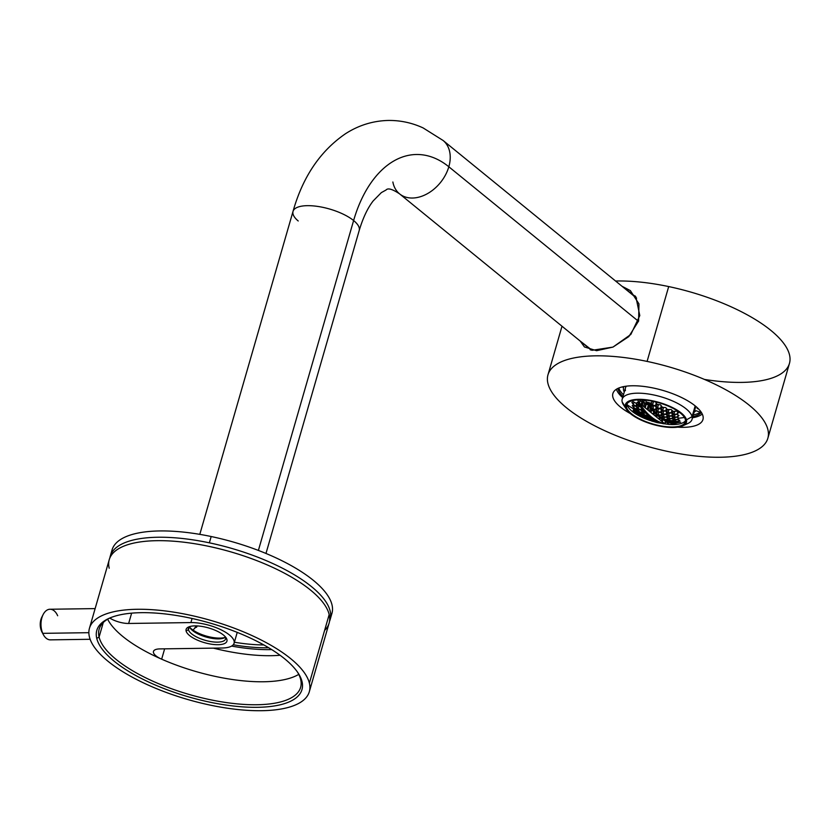 <?xml version="1.0" encoding="UTF-8"?>
<svg xmlns="http://www.w3.org/2000/svg" width="831" height="831" viewBox="0 0 831 831"><rect width="100%" height="100%" fill="white"/><g stroke="black" fill="none" stroke-linecap="round" stroke-linejoin="round"><path stroke-width="1.25" d="M186.102 630.999A21.242 7.645 16.1 0 1 188.512 627.021A21.242 7.645 16.1 0 1 208.633 627.945A21.242 7.645 16.1 0 1 226.157 637.896A21.242 7.645 16.1 0 1 226.936 639.59L225.585 637.491A19.321 6.96 -163.9 0 0 225.388 636.878A19.321 6.96 16.1 0 1 225.585 637.491L226.936 639.59A21.242 7.645 16.1 0 1 208.529 643.672A21.242 7.645 16.1 0 1 186.102 630.999L188.429 629.669L186.102 630.999A21.242 7.645 -163.9 0 0 208.529 643.672A21.242 7.645 -163.9 0 0 226.936 639.59A21.242 7.645 -163.9 0 0 204.509 626.917A21.242 7.645 -163.9 0 0 186.102 630.999M189.707 626.584A19.321 6.96 -163.9 0 0 188.429 629.669A19.321 6.96 -163.9 0 0 208.841 641.2A19.321 6.96 -163.9 0 0 225.585 637.491A19.321 6.96 16.1 0 1 225.575 638.935A19.321 6.96 16.1 0 1 206.961 640.774A19.321 6.96 16.1 0 1 188.429 629.669A19.321 6.96 16.1 0 1 188.44 628.215A19.321 6.96 16.1 0 1 189.707 626.584M189.208 626.99L188.429 629.669L189.208 626.99M110.398 623.728A104.851 37.748 16.1 0 1 107.646 619.209A104.851 37.748 -163.9 0 0 110.398 623.728A104.851 37.748 -163.9 0 0 141.623 649.167A104.851 37.748 16.1 0 1 110.398 623.728M109.754 618.046A15.311 5.505 -163.9 0 0 128.649 623.468L190.901 622.575A28.701 10.336 16.1 0 1 229.429 634.967A28.701 10.336 16.1 0 1 222.126 648.014L159.874 648.907A15.311 5.505 -163.9 0 0 161.65 659.18A104.851 37.748 16.1 0 1 141.623 649.167A104.851 37.748 -163.9 0 0 161.65 659.18A104.851 37.748 -163.9 0 0 298.755 674.367A104.851 37.748 16.1 0 1 161.65 659.18A15.311 5.505 16.1 0 1 153.486 651.442A15.311 5.505 16.1 0 1 159.874 648.907L222.126 648.014A28.701 10.336 -163.9 0 0 234.093 643.256A28.701 10.336 -163.9 0 0 220.724 629.638A28.701 10.336 -163.9 0 0 190.901 622.575L128.649 623.468A15.311 5.505 16.1 0 1 109.754 618.046M189.478 626.751A19.321 6.96 -163.9 0 0 206.026 637.003A19.321 6.96 -163.9 0 0 225.492 637.148A19.321 6.96 16.1 0 1 224.339 637.844A19.321 6.96 16.1 0 1 206.026 637.003A19.321 6.96 16.1 0 1 190.081 627.956A19.321 6.96 16.1 0 1 189.478 626.751M300.677 679.498A104.851 37.748 16.1 0 1 300.625 687.351A104.851 37.748 16.1 0 1 199.606 697.282A104.851 37.748 16.1 0 1 99.086 637.055L103.283 622.523L99.086 637.055A104.851 37.748 16.1 0 1 99.138 629.202A104.851 37.748 16.1 0 1 109.952 617.952A104.851 37.748 -163.9 0 0 99.086 637.055A104.851 37.748 -163.9 0 0 209.796 699.629A104.851 37.748 -163.9 0 0 300.677 679.498L302.027 681.607A106.763 38.434 16.1 0 1 209.485 702.102A106.763 38.434 16.1 0 1 96.749 638.374L99.086 637.055L96.749 638.374A106.763 38.434 16.1 0 1 108.861 618.43A106.763 38.434 16.1 0 1 210.046 623.063A106.763 38.434 16.1 0 1 298.132 673.058A106.763 38.434 16.1 0 1 302.027 681.607L300.677 679.498A104.851 37.748 -163.9 0 0 297.477 672.071A104.851 37.748 16.1 0 1 300.677 679.498M131.63 613.153L128.649 623.468L131.63 613.153M192.086 618.482L190.901 622.575L192.086 618.482M164.631 648.834L161.65 659.18L164.631 648.834M189.613 627.114A21.045 7.572 -163.9 0 0 206.296 636.058A21.045 7.572 -163.9 0 0 225.18 637.377A21.045 7.572 16.1 0 1 206.296 636.058A21.045 7.572 16.1 0 1 189.613 627.114M213.39 648.138A104.851 37.748 -163.9 0 0 280.078 655.264A104.851 37.748 16.1 0 1 213.39 648.138M194.257 628.662L197.363 625.93M89.395 636.826A114.418 41.186 16.1 0 1 188.564 614.867A114.418 41.186 16.1 0 1 309.381 683.155A114.418 41.186 16.1 0 1 210.212 705.124A114.418 41.186 16.1 0 1 89.395 636.826A114.418 41.186 -163.9 0 0 199.087 702.559A114.418 41.186 -163.9 0 0 309.319 691.724A114.418 41.186 -163.9 0 0 309.381 683.155A114.418 41.186 -163.9 0 0 199.689 617.423A114.418 41.186 -163.9 0 0 89.457 628.257A114.418 41.186 -163.9 0 0 89.395 636.826M302.027 681.607A106.763 38.434 -163.9 0 0 189.291 617.88A106.763 38.434 -163.9 0 0 96.749 638.374A106.763 38.434 -163.9 0 0 209.485 702.102A106.763 38.434 -163.9 0 0 302.027 681.607M89.457 628.257L109.256 559.658A114.418 41.186 16.1 0 1 219.488 548.824A114.418 41.186 16.1 0 1 329.18 614.545L309.381 683.155L329.18 614.545A114.418 41.186 16.1 0 1 329.118 623.115L309.319 691.724M324.609 630.397A114.418 41.186 -163.9 0 0 329.18 614.545A114.418 41.186 -163.9 0 0 208.363 546.258A114.418 41.186 -163.9 0 0 109.193 568.227M196.345 625.888L193.124 630.158L196.345 625.888M42.474 616.031A11.478 6.918 89.2 0 0 41.55 631.186L42.734 633.347A15.311 9.214 -90.8 0 1 41.945 617.547A15.311 9.214 -90.8 0 1 49.985 609.248L95.129 608.604M88.865 632.682L42.734 633.347L88.865 632.682M90.132 639.288L50.421 639.86A15.311 9.214 -90.8 0 1 42.734 633.347A15.311 9.214 89.2 0 0 43.399 634.697L42.049 632.204A11.478 6.918 -90.8 0 1 41.55 631.186A11.478 6.918 -90.8 0 1 41.83 617.132L43.108 614.608A15.311 9.214 89.2 0 0 42.734 633.347L41.55 631.186M57.671 615.761A15.311 9.214 89.2 0 0 43.108 614.608M234.384 642.228A93.758 33.749 -163.9 0 0 263.853 644.949A93.758 33.749 16.1 0 1 234.384 642.228M110.243 556.23A114.418 41.186 -163.9 0 0 109.858 557.975A114.418 41.186 16.1 0 1 209.36 542.83A114.418 41.186 -163.9 0 0 110.243 556.23L112.071 549.914A114.418 41.186 16.1 0 1 211.178 536.525A114.418 41.186 16.1 0 1 331.933 613.382A114.418 41.186 16.1 0 1 330.676 616.436A114.418 41.186 -163.9 0 0 211.178 536.525A114.418 41.186 -163.9 0 0 111.51 553.176M268.673 647.744A96.24 34.642 16.1 0 1 233.251 644.773A96.24 34.642 -163.9 0 0 268.673 647.744M271.695 649.593A100.458 36.159 16.1 0 1 231.61 646.082A100.458 36.159 -163.9 0 0 271.695 649.593M209.36 542.83A114.418 41.186 16.1 0 1 329.512 621.37A114.418 41.186 -163.9 0 0 330.115 619.687A114.418 41.186 -163.9 0 0 209.36 542.83L211.178 536.525L209.36 542.83M636.598 298.152L443.089 140.47L423.114 127.922C411.968 122.78 400.303 120.287 388.119 120.453C372.818 120.879 358.639 125.294 345.582 133.677C320.309 150.962 302.796 176.858 293.031 211.375A34.445 12.403 16.1 0 1 317.972 206.462A34.445 12.403 16.1 0 1 353.611 220.537A34.445 12.403 16.1 0 1 359.21 230.478A34.445 12.403 -163.9 0 0 353.611 220.537A118.625 71.435 -90.8 0 1 448.823 166.771A34.445 24.546 -50.8 0 0 443.089 140.47A34.445 24.546 129.2 0 1 448.823 166.771A118.625 71.435 89.2 0 0 353.611 220.537A34.445 12.403 -163.9 0 0 317.972 206.462A34.445 12.403 -163.9 0 0 293.031 211.375A34.445 12.403 -163.9 0 0 298.215 220.984M448.823 166.771A34.445 24.546 129.2 0 1 427.144 193.82A34.445 24.546 129.2 0 1 399.576 193.862A34.445 24.546 -50.8 0 0 427.144 193.82A34.445 24.546 -50.8 0 0 448.823 166.771L638.509 321.327L448.823 166.771M353.611 220.537L258.389 550.423L353.611 220.537M392.866 181.999A34.445 24.546 -50.8 0 0 399.576 193.862C392.388 189.094 387.9 187.796 386.103 189.977L381.336 192.626L373.161 200.946C367.634 208.072 362.981 217.919 359.21 230.478L265.982 553.456M704.459 379.435A114.418 41.186 -163.9 0 0 788.577 351.887A114.418 41.186 -163.9 0 0 668.695 286.57L647.089 361.412A114.418 41.186 -163.9 0 0 547.982 374.812A114.418 41.186 -163.9 0 0 668.737 451.669A114.418 41.186 16.1 0 1 547.92 383.382A114.418 41.186 16.1 0 1 647.089 361.412A114.418 41.186 16.1 0 1 767.906 429.71A114.418 41.186 16.1 0 1 668.737 451.669A114.418 41.186 -163.9 0 0 767.844 438.28A114.418 41.186 -163.9 0 0 647.089 361.412L668.695 286.57A114.418 41.186 16.1 0 1 789.45 363.427L767.844 438.28M668.695 286.57A114.418 41.186 -163.9 0 0 615.584 281.023A114.418 41.186 16.1 0 1 668.695 286.57L668.695 286.57M677.597 427.176A46.879 16.88 -163.9 0 0 701.509 412.654A46.879 16.88 -163.9 0 0 653.478 388.056A46.879 16.88 -163.9 0 0 614.389 390.913A46.879 16.88 -163.9 0 0 630.262 413.506A46.879 16.88 16.1 0 1 612.873 393.541A46.879 16.88 16.1 0 1 653.478 388.056A46.879 16.88 16.1 0 1 702.953 419.541A46.879 16.88 16.1 0 1 677.597 427.176M580.235 341.074L592.108 350.298L612.956 347.098L630.833 334.457L639.797 315.583L635.902 296.937L622.035 286.28L630.365 290.601L638.946 303.876L638.624 320.953L628.797 336.607L612.956 347.098L596.596 350.692L584.442 346.963L580.235 341.074M589.833 348.895A36.356 25.906 -50.8 0 0 590.353 349.903A36.356 25.906 129.2 0 1 589.833 348.895M635.351 296.096A36.356 25.906 -50.8 0 0 633.347 295.493A36.356 25.906 129.2 0 1 635.351 296.096M695.973 410.68L701.302 412.581A44.012 15.841 16.1 0 1 692.836 416.632A44.012 15.841 -163.9 0 0 701.302 412.581L695.973 410.68A38.268 13.774 16.1 0 1 694.124 412.186A38.268 13.774 -163.9 0 0 695.973 410.68M700.263 412.218A44.012 15.841 16.1 0 1 693.334 414.918A44.012 15.841 -163.9 0 0 700.263 412.218M623.479 394.746A44.012 15.841 16.1 0 1 618.773 388.035A44.012 15.841 -163.9 0 0 623.479 394.746M622.98 396.47A44.012 15.841 16.1 0 1 617.952 388.399A44.012 15.841 -163.9 0 0 622.98 396.47M623.603 387.402A38.268 13.774 -163.9 0 0 624.268 392.024A38.268 13.774 16.1 0 1 623.603 387.402L622.066 386.966L623.603 387.402M702.257 414.025A45.923 16.527 16.1 0 1 692.514 417.754A45.923 16.527 -163.9 0 0 702.257 414.025M622.658 397.592A45.923 16.527 16.1 0 1 616.405 389.251A45.923 16.527 -163.9 0 0 622.658 397.592M697.323 407.73A38.268 13.774 16.1 0 1 697.167 408.53L698.539 408.935L697.167 408.53A38.268 13.774 -163.9 0 0 697.323 407.73M684.941 424.475A36.356 13.088 -163.9 0 0 692.046 419.375A36.356 13.088 -163.9 0 0 692.067 416.653L695.173 405.881L692.067 416.653A36.356 13.088 -163.9 0 0 657.217 395.764A36.356 13.088 -163.9 0 0 622.19 399.202L625.463 387.89A36.356 13.088 16.1 0 1 626.356 386.176A36.356 13.088 -163.9 0 0 625.442 390.612M693.885 410.369A36.356 13.088 -163.9 0 0 695.474 406.12A36.356 13.088 16.1 0 1 695.318 408.052L692.046 419.375M697.386 407.792L697.167 408.53L697.386 407.792M653.976 414.981L656.137 416.736L656.687 414.814L656.137 416.736L653.976 414.981L654.62 412.778L653.976 414.981M653.498 414.596L654.163 412.301L653.498 414.596L650.974 412.529L653.498 414.596M651.816 409.621L650.974 412.529L651.816 409.621M650.496 412.145L651.379 409.081L650.496 412.145L648.087 410.182L650.496 412.145M649.229 406.224L648.087 410.182L649.229 406.224M647.609 409.787L648.814 405.621L647.609 409.787L645.209 407.834L647.609 409.787M646.186 404.448L645.209 407.834L646.186 404.448A42.09 25.346 89.2 0 0 645.635 404.313A42.09 25.346 -90.8 0 1 646.186 404.448L647.515 404.541L646.186 404.448M644.731 407.439L645.635 404.313L648.564 404.178L645.635 404.313L644.731 407.439L642.321 405.476L644.731 407.439M643.017 403.077L642.321 405.476L643.017 403.077L642.405 402.578L643.745 402.671L643.017 403.077M641.709 404.988L642.862 402.329L640.14 400.739L642.862 402.329L641.709 404.988L639.486 403.17L641.709 404.988M664.738 423.748A75.133 45.248 -90.8 0 1 639.486 403.17L638.135 403.191A75.133 45.248 89.2 0 0 663.377 423.768L664.738 423.748L665.496 421.057L664.727 423.737L662.265 421.733L664.738 423.748L663.377 423.768A75.133 45.248 -90.8 0 1 638.135 403.191L639.486 403.17A75.133 45.248 89.2 0 0 664.738 423.748L664.727 423.748M662.878 419.572L662.265 421.733L662.878 419.572M661.777 421.338L662.38 419.25L661.777 421.338L659.752 419.676L661.777 421.338M660.292 417.806L659.752 419.676L660.292 417.806M659.263 419.291L659.804 417.432L659.263 419.291L656.615 417.131L659.263 419.291M657.165 415.24L656.615 417.131L657.165 415.24M656.916 422.574L639.319 415.957A30.612 11.021 16.1 0 1 627.197 404.811A30.612 11.021 16.1 0 1 627.052 403.773A30.612 11.021 -163.9 0 0 627.197 404.811L626.501 407.211A30.612 11.021 16.1 0 1 626.522 404.915A30.612 11.021 16.1 0 1 656.012 402.017A30.612 11.021 16.1 0 1 685.357 419.603A30.612 11.021 16.1 0 1 685.346 421.899A30.612 11.021 16.1 0 1 655.856 424.797A30.612 11.021 16.1 0 1 626.501 407.211L627.197 404.811A30.612 11.021 -163.9 0 0 650.424 420.621L650.424 420.621M676.891 424.35A30.612 11.021 -163.9 0 0 685.502 420.642A30.612 11.021 16.1 0 1 676.891 424.35A30.612 11.021 16.1 0 1 669.256 424.464A30.612 11.021 -163.9 0 0 676.891 424.35L672.424 423.654L676.891 424.35M665.08 423.831L665.724 421.587L669.256 424.464L664.696 423.852L669.256 424.464L665.724 421.587L665.08 423.831M637.637 402.256L639.455 403.108L640.14 400.739L639.455 403.108L637.554 399.898L639.455 403.108L637.637 402.256L636.276 403.17L637.637 402.256M639.039 399.846L640.14 400.739L639.039 399.846M647.588 404.022L643.745 402.671L647.588 404.022A42.09 25.346 -90.8 0 1 647.754 404.053A42.09 25.346 89.2 0 0 647.588 404.022M648.222 404.759A42.09 25.346 89.2 0 0 647.515 404.541A42.09 25.346 -90.8 0 1 648.222 404.759M648.419 402.557L647.505 403.056L648.419 402.557M647.868 402.37L646.58 403.087L647.868 402.37M643.599 402.433L646.58 403.087L643.599 402.433L641.916 401.061L643.599 402.433L644.139 400.542L643.599 402.433M643.215 400.345L641.916 401.061L643.215 400.345L645.832 400.916L643.215 400.345M622.19 399.202A36.356 13.088 -163.9 0 0 622.17 401.934A36.356 13.088 -163.9 0 0 625.494 407.315M635.092 410.743L634.749 411.916L633.118 410.348L634.24 410.265L638.603 413.298L634.749 411.916L635.092 410.743M637.751 412.498L637.491 413.391L637.751 412.498M639.257 413.454L639.683 411.979L639.257 413.454L637.626 411.885L638.81 411.574L643.246 414.389L642.062 414.7L639.257 413.454L642.062 414.7L642.384 413.578L642.062 414.7L643.246 414.389L638.81 411.574L637.626 411.885L639.257 413.454M651.556 421.047L655.534 422.003L651.556 421.047M648.17 419.042L648.377 418.336L648.17 419.042L643.558 416.84L647.546 417.764L649.291 418.928L648.17 419.042L649.291 418.928L647.546 417.764L643.558 416.84L645.303 418.003L645.573 417.069L645.303 418.003L648.17 419.042M643.682 417.733L639.132 415.323L642.997 416.684L644.742 417.837L643.682 417.733L644.742 417.837L642.997 416.684L639.132 415.323L643.682 417.733M653.426 421.068L653.602 420.455L653.426 421.068L648.71 419.25L652.75 419.977L654.558 420.943L653.426 421.068L654.558 420.943L652.75 419.977L648.71 419.25L650.507 420.216L650.735 419.406L650.507 420.216L653.426 421.068M646.373 418.492L646.227 419.021L644.42 418.066L645.49 418.159L650.154 420.154L646.227 419.021L646.373 418.492M642.695 416.414L642.934 415.604L642.695 416.414L638.208 413.796L642.134 414.939L643.817 416.3L642.695 416.414L643.817 416.3L642.134 414.939L638.208 413.796L639.891 415.157L640.202 414.087L639.891 415.157L642.695 416.414M638.281 414.846L638.457 414.264L638.281 414.846L633.856 412.01L637.657 413.599L639.34 414.96L638.281 414.846L639.34 414.96L637.657 413.599L633.856 412.01L635.538 413.371L635.767 412.602L635.538 413.371L638.281 414.846M647.256 417.484L647.546 416.466L647.256 417.484L642.706 415.074L646.757 415.801L648.44 417.162L647.256 417.484L648.44 417.162L646.757 415.801L642.706 415.074L644.389 416.435L644.773 415.095L644.389 416.435L647.256 417.484M659.066 422.792L655.015 422.044L659.066 422.792M655.233 421.172L658.017 421.784L655.233 421.172M656.158 421.39L655.971 422.055L654.111 421.296L655.971 422.055L656.158 421.39M659.045 422.356L655.971 422.055L659.045 422.356M660.001 422.595L658.952 422.699L660.001 422.595M634.375 410.119L634.832 408.53L634.375 410.119L632.807 408.353L633.98 408.063L638.301 411.272L637.128 411.584L634.375 410.119L637.128 411.584L637.47 410.369L637.128 411.584L638.291 411.283A75.289 68.817 -13.5 0 0 642.259 413.007L643.433 412.415L646.3 413.464L643.433 412.415L642.197 412.934L643.817 414.492L644.326 412.758L643.817 414.492L642.259 413.007A75.289 68.817 166.5 0 1 638.291 411.283L633.98 408.063L632.807 408.353L634.375 410.119M647.037 414.316L646.684 415.542L643.817 414.492L646.684 415.542L647.037 414.316M647.931 415.022L646.684 415.542L647.931 415.022M649.188 417.453L651.909 418.242L648.003 417.785L649.188 417.453M650.091 417.733L649.738 418.949L648.003 417.785L649.738 418.949L650.091 417.733M652.886 419.053L652.667 419.79L649.738 418.949L652.667 419.79L652.886 419.053M653.768 419.489L652.667 419.79L653.768 419.489M661.684 423.301L659.731 422.865L661.684 423.301M649.281 416.341L649.021 417.245L647.339 415.884L651.546 417.983L649.021 417.245L649.281 416.341M655.275 420.528L657.487 421.535L655.275 420.528M626.553 409.517L623.499 404.842A36.356 13.088 16.1 0 1 622.17 401.934A36.356 13.088 16.1 0 1 653.685 394.954A36.356 13.088 16.1 0 1 692.067 416.653L686.468 419.832A31.765 11.437 -163.9 0 0 652.927 400.874A31.765 11.437 -163.9 0 0 625.4 406.972L622.17 401.934L625.4 406.972A31.765 11.437 -163.9 0 0 626.553 409.517A31.765 11.437 -163.9 0 0 652.761 424.392A31.765 11.437 -163.9 0 0 682.864 425.773A31.765 11.437 -163.9 0 0 686.468 419.832L692.067 416.653A36.356 13.088 16.1 0 1 687.943 423.446L682.864 425.773M638.665 411.314L639.195 409.454L638.665 411.314L637.097 409.548L638.333 409.049L641.137 410.306L642.706 412.062L641.47 412.56L638.665 411.314L641.47 412.56L641.875 411.158L641.47 412.56L642.706 412.062L641.137 410.306L638.333 409.049L637.097 409.548L638.665 411.314M633.731 407.616L634.313 405.621L633.731 407.616L632.225 405.642L633.461 405.144L636.203 406.619L637.709 408.592L636.473 409.091L633.731 407.616L636.473 409.091L636.91 407.574L636.473 409.091L637.709 408.592L636.203 406.619L633.461 405.144L632.225 405.642L633.731 407.616M638.177 408.551L638.831 406.286L638.177 408.551L636.671 406.577L637.959 405.871L640.763 407.138L642.28 409.112L640.981 409.818L638.177 408.551L640.981 409.818L641.48 408.094L640.981 409.818L642.28 409.112L640.763 407.138L637.959 405.871L636.671 406.577L638.177 408.551M633.315 404.604L634.022 402.183L633.315 404.604L631.872 402.412L633.17 401.705L635.912 403.191L637.356 405.383L636.058 406.089L633.315 404.604L636.058 406.089L636.588 404.25L636.058 406.089L637.356 405.383L635.912 403.191L633.17 401.705L631.872 402.412L633.315 404.604M638.499 402.671L638.353 403.191L638.499 402.671M638.281 403.43L637.72 405.362L636.276 403.17L637.72 405.362L638.281 403.43M643.568 410.639L643.173 412.01L641.605 410.244L642.82 409.59L641.605 410.244L643.173 412.01L643.568 410.639M660.531 422.792L659.731 422.865L660.531 422.792M663.948 423.758L664.696 423.852L663.948 423.758M669.256 424.464A30.612 11.021 16.1 0 1 668.633 424.412L657.144 422.626M627.197 404.811A75.289 68.817 -13.5 0 0 632.9 408.468A75.289 68.817 166.5 0 1 627.197 404.811M648.409 415.438L647.339 415.884L648.409 415.438M654.267 419.8L653.343 420.05L654.267 419.8M644.42 418.066L650.154 420.154L644.42 418.066M633.118 410.348L637.491 413.391L638.603 413.298L634.24 410.265L633.118 410.348M645.864 413.007L643.173 412.01L645.864 413.007M648.377 404.977L647.1 409.382L648.377 404.977M650.382 407.803L649.395 411.241L650.382 407.803M653.748 411.854L653.062 414.233L653.748 411.854M655.991 414.15L655.41 416.154L655.991 414.15M659.43 417.141L658.89 418.98L659.43 417.141M661.829 418.886L661.247 420.901L661.829 418.886M644.679 402.879L643.62 406.536L644.679 402.879M641.979 401.612L641.137 404.52L641.979 401.612M640.524 406.639L637.72 405.362L640.524 406.639M686.468 419.832A31.765 11.437 16.1 0 1 658.941 425.929A31.765 11.437 16.1 0 1 625.4 406.972A31.765 11.437 16.1 0 1 652.927 400.874A31.765 11.437 16.1 0 1 686.468 419.832M685.357 419.603A30.612 11.021 -163.9 0 0 653.041 401.331A30.612 11.021 -163.9 0 0 626.501 407.211A30.612 11.021 -163.9 0 0 658.827 425.482A30.612 11.021 -163.9 0 0 685.357 419.603M669.132 418.627L672.279 418.689L674.076 419.665L672.715 420.6L669.568 420.538L667.771 419.551L669.132 418.627L667.771 419.551L669.568 420.538L670.108 418.658L669.568 420.538L672.715 420.6L673.131 419.167L672.715 420.6L674.076 419.665L672.279 418.689L669.132 418.627M674.793 419.78L678.003 419.624L679.862 420.393L678.501 421.327L675.291 421.494L673.432 420.715L674.793 419.78L673.432 420.715L675.291 421.494L675.79 419.748L675.291 421.494L678.501 421.327L678.885 420.008L678.501 421.327L679.862 420.393L678.003 419.624L674.793 419.78M669.765 420.85L674.782 421.67L673.484 422.397L670.326 422.356L668.467 421.577L669.765 420.85L668.467 421.577L670.326 422.356L670.752 420.881L670.326 422.356L673.484 422.397L673.806 421.286L673.484 422.397L674.782 421.67L669.765 420.85M675.51 421.753L680.641 422.127L676.122 423.031L674.201 422.48L675.51 421.753L674.201 422.48L676.122 423.031L676.507 421.712L676.122 423.031L680.641 422.127L675.51 421.753M663.886 419.177L664.457 417.172L663.886 419.177L662.162 418.003L663.502 417.079L666.597 417.339L668.332 418.523L666.971 419.447L663.886 419.177L666.971 419.447L667.418 417.92L666.971 419.447L668.249 418.471A75.289 68.817 -13.5 0 0 672.705 418.523L674.118 417.401L677.327 417.255L679.124 418.232L677.701 419.364L674.492 419.52L672.695 418.533L674.492 419.52L675.115 417.37L674.492 419.52L677.701 419.364L678.169 417.733L677.701 419.364L679.01 418.17A75.289 68.817 -13.5 0 0 684.453 417.474A75.289 68.817 166.5 0 1 679.01 418.17L677.327 417.255L674.118 417.401L672.705 418.523A75.289 68.817 166.5 0 1 668.249 418.471L666.597 417.339L663.502 417.079L662.141 417.993A75.289 68.817 -13.5 0 0 662.162 418.003L663.886 419.177M674.492 423.654L674.72 422.854L674.492 423.654L672.424 423.654L675.738 423.124L674.492 423.654M673.816 422.574L675.738 423.124L670.659 422.543L673.816 422.574M667.262 419.728L669.059 420.704L667.844 421.39L668.176 420.237L667.844 421.39L669.059 420.704L664.353 419.489L667.262 419.728M677.265 414.378L679 415.552L677.525 416.902L674.305 417.069L672.57 415.884L674.045 414.544L677.265 414.378L674.045 414.544L672.57 415.884L674.305 417.069L675.052 414.503L674.305 417.069L677.525 416.902L678.086 414.949L677.525 416.902L679 415.552L677.265 414.378M668.654 416.102L671.801 416.165L673.536 417.339L672.123 418.46L668.976 418.398L667.241 417.224L668.654 416.102L667.241 417.224L668.976 418.398L669.63 416.134L668.976 418.398L672.123 418.46L672.622 416.736L672.123 418.46L673.536 417.339L671.801 416.165L668.654 416.102M660.541 408.395L661.279 405.829L660.541 408.395L657.508 407.928L656.002 405.933L657.539 404.396L660.572 404.863L662.078 406.858L660.541 408.395L662.078 406.858L660.572 404.863L657.539 404.396L656.002 405.933L657.508 407.928L658.484 404.552L657.508 407.928L660.541 408.395M671.303 412.685L671.978 410.327L671.303 412.685L668.145 412.623L666.524 411.033L668.062 409.506L671.209 409.558L672.83 411.148L671.303 412.685L672.83 411.148L671.209 409.558L668.062 409.506L666.524 411.033L668.145 412.623L669.038 409.538L668.145 412.623L671.303 412.685M666.015 414.118L666.628 411.979L666.015 414.118L662.93 413.848L661.31 412.269L662.774 410.95L665.87 411.22L667.49 412.799L666.015 414.118L667.49 412.799L665.87 411.22L662.774 410.95L661.31 412.269L662.93 413.848L663.74 411.044L662.93 413.848L666.015 414.118M657.726 411.625L658.567 408.707L657.726 411.625L656.158 409.86L657.633 408.54L660.666 409.008L662.224 410.784L660.759 412.093L657.726 411.625L660.759 412.093L661.403 409.87L660.759 412.093L662.224 410.784L660.666 409.008L657.633 408.54L656.158 409.86L657.726 411.625M665.704 407.564L667.262 409.361L665.735 410.878L662.65 410.607L661.081 408.831L662.608 407.304L665.704 407.564L662.608 407.304L661.081 408.831L662.65 410.607L663.574 407.398L662.65 410.607L665.735 410.878L666.441 408.437L665.735 410.878L667.262 409.361L665.704 407.564M653.519 401.529L652.501 405.05L651.057 402.858L652.595 401.311L655.576 401.975L657.009 404.178L655.482 405.715L652.501 405.05L653.519 401.529M656.251 403.035L655.482 405.715L656.251 403.035M673.899 414.264L674.762 411.303L673.899 414.264L672.227 412.882L673.764 411.345L676.974 411.168L678.657 412.55L677.12 414.098L673.899 414.264L677.12 414.098L677.774 411.844L677.12 414.098L678.657 412.55L676.974 411.168L673.764 411.345L672.227 412.882L673.899 414.264M668.612 415.749L669.381 413.08L668.612 415.749L666.929 414.368L668.404 413.049L671.552 413.1L673.235 414.482L671.76 415.801L668.612 415.749L671.76 415.801L672.352 413.765L671.76 415.801L673.235 414.482L671.552 413.1L668.404 413.049L666.929 414.368L668.612 415.749M663.45 416.747L664.146 414.347L663.45 416.747L661.767 415.375L663.18 414.254L666.275 414.524L667.958 415.895L666.545 417.017L663.45 416.747L666.545 417.017L667.075 415.188L666.545 417.017L667.958 415.895L666.275 414.524L663.18 414.254L661.767 415.375L663.45 416.747M655.472 406.214L656.978 408.198L655.514 409.517L656.189 407.169L655.514 409.517L656.978 408.198L655.472 406.214L652.501 405.549L655.472 406.214M647.391 402.183L650.309 403.056L651.753 405.248L650.309 403.056L647.391 402.183L646.871 402.661L647.391 402.183M661.133 415.469L662.816 416.84L661.642 417.64L662.047 416.238L661.642 417.64L662.816 416.84L661.133 415.469L658.516 415.074L661.133 415.469M660.998 415.188L661.549 413.267L660.998 415.188L658.162 414.752L658.89 412.228L658.162 414.752L660.998 415.188L662.4 414.077L660.998 415.188M660.78 412.508L662.4 414.077L660.78 412.508L657.747 412.041L660.78 412.508M655.524 409.953L657.092 411.729L655.971 412.612L656.438 411.002L655.971 412.612L657.092 411.729L655.524 409.953L653.166 409.434L655.524 409.953M653.426 405.777L653.124 406.826L653.426 405.777M649.115 403.554L649.333 402.775L649.115 403.554M646.757 402.464L646.58 403.087L646.757 402.464M645.386 400.127L646.871 402.661L645.386 400.127M651.13 406.785L652.501 405.549L651.13 406.785L650.704 406.203L651.753 405.248L650.704 406.203L651.016 405.113L651.13 406.785M670.659 422.543L667.844 421.39L670.659 422.543M664.353 419.489L662.162 418.003A75.289 68.817 166.5 0 1 662.141 418.003L664.353 419.489M656.428 413.08L657.747 412.041L656.428 413.08L655.971 412.612L656.428 413.08M653.166 409.434L652.73 408.894L655.514 409.517L652.73 408.894L653.291 406.961L652.055 405.954L653.291 406.961L653.166 409.434M651.057 402.858L652.501 405.05L655.482 405.715L657.009 404.178L655.576 401.975L652.595 401.311L651.057 402.858M650.766 404.905L650.995 404.115L650.766 404.905M649.863 404.167L650.195 403.025L649.863 404.167M672.456 422.574L673.733 423.613A75.133 45.248 -90.8 0 1 648.481 403.045L651.016 405.113L648.481 403.045L647.131 403.066A75.133 45.248 89.2 0 0 672.372 423.633L673.733 423.613L672.456 422.574M673.733 423.613L672.372 423.633A75.133 45.248 -90.8 0 1 647.131 403.066L648.481 403.045A75.133 45.248 89.2 0 0 673.733 423.613M237.23 632.381L234.093 643.256M196.5 627.322L197.196 625.93M330.115 619.687L331.933 613.382M293.031 211.375L199.804 534.354M591.381 350.163L399.576 193.862M547.982 374.812L562.005 326.219"/></g></svg>
